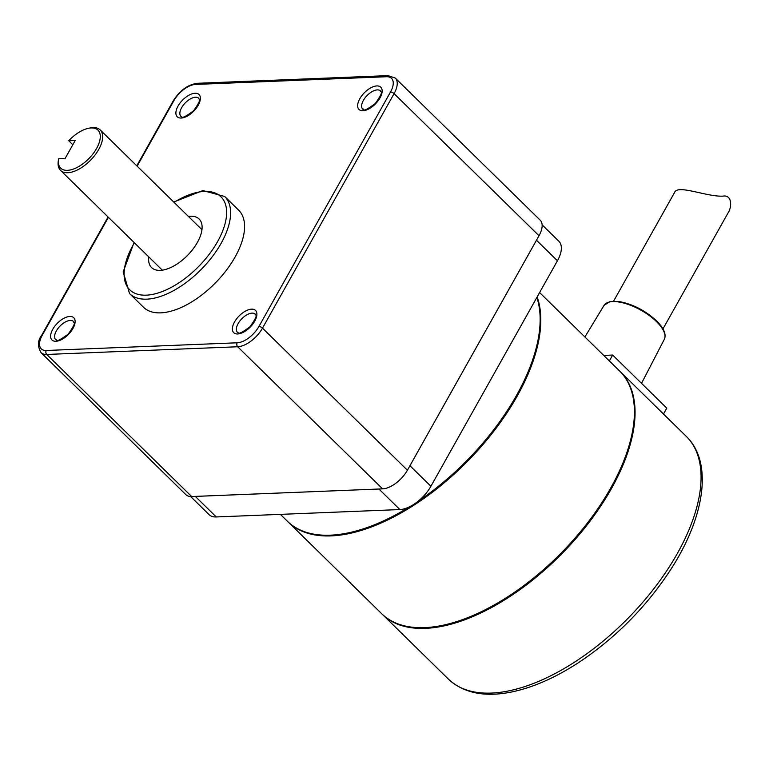 <?xml version="1.0" encoding="UTF-8"?>
<svg xmlns="http://www.w3.org/2000/svg" width="769" height="769" viewBox="0 0 769 769"><rect width="100%" height="100%" fill="white"/><g stroke="black" fill="none" stroke-linecap="round" stroke-linejoin="round"><path stroke-width="1.15" d="M662.974 328.901L728.233 212.609C732.04 206.803 732.05 194.538 722.947 196.133C706.884 197.008 677.547 184.166 674.586 192.461L613.585 301.179M287.731 521.555A169.93 85.734 -45.6 0 0 288.067 521.891A169.93 85.734 -45.6 0 0 453.595 474.656A169.93 85.734 -45.6 0 0 537.146 296.94M538.752 335.957A169.372 85.455 134.4 0 1 415.529 503.195M411.876 505.55A169.372 85.455 134.4 0 1 345.031 533.513M632.897 429.275A169.372 85.455 134.4 0 1 440.089 625.822A169.372 85.455 -45.6 0 0 440.397 625.764A169.372 85.455 -45.6 0 0 632.858 429.496A169.372 85.455 -45.6 0 0 632.906 429.217M381.991 613.989A169.93 85.734 -45.6 0 0 382.347 614.344A169.93 85.734 -45.6 0 0 562.533 553.036A169.93 85.734 -45.6 0 0 620.295 371.677A169.93 85.734 -45.6 0 0 619.939 371.331M663.474 414.02L666.79 408.128L612.662 355.047L609.356 360.949M604.492 356.182L604.953 355.365L612.662 355.047M536.877 239.524A28.318 14.294 134.4 0 1 536.483 240.236L409.944 465.726A28.318 14.294 134.4 0 1 409.531 466.447L539.002 235.737A22.657 11.429 -45.6 0 0 540.174 220.155L395.256 78.053A22.657 11.429 -45.6 0 1 394.084 93.645L539.002 235.737M542.126 224.846L558.9 241.303A28.318 14.294 134.4 0 1 557.438 260.778L430.9 486.277A28.318 14.294 134.4 0 1 399.88 509.559L216.262 516.951A28.318 14.294 134.4 0 1 209.091 514.624L190.645 496.543M539.607 292.556L619.603 370.994A169.93 85.734 134.4 0 1 632.945 428.948A169.93 85.734 134.4 0 1 439.858 625.87A169.93 85.734 134.4 0 1 381.655 613.662L288.067 521.891M604.809 355.605L603.713 355.413M604.261 355.951L604.578 355.374M379.511 488.988A28.318 14.294 134.4 0 1 378.925 489.017L195.307 496.409A28.318 14.294 134.4 0 1 194.74 496.418L382.597 488.863A22.657 11.429 -45.6 0 0 407.407 470.224L409.531 466.447M58.569 159.25L58.261 161.134A28.318 14.294 134.4 0 0 60.549 170.391A28.318 14.294 134.4 0 0 98.74 149.426A28.318 14.294 134.4 0 0 100.21 129.942A28.318 14.294 134.4 0 0 90.511 127.904L88.858 128.221A26.627 13.429 134.4 0 1 98.922 143.438A26.627 13.429 134.4 0 1 74.016 168.834A26.627 13.429 134.4 0 1 58.607 159.068A26.627 13.429 134.4 0 1 58.655 158.789L65.086 158.529L75.218 140.487L68.777 140.746A26.627 13.429 134.4 0 1 88.858 128.221M188.424 216.445A33.99 17.149 134.4 0 1 199.152 219.03A33.99 17.149 134.4 0 1 187.607 255.308A33.99 17.149 134.4 0 1 151.57 267.564A33.99 17.149 134.4 0 1 148.763 256.884M129.519 293.547L143.486 307.244A67.97 34.297 -45.6 0 0 235.141 256.933A67.97 34.297 -45.6 0 0 238.669 210.177L224.692 196.48A67.97 34.297 134.4 0 1 221.174 243.235A67.97 34.297 134.4 0 1 129.519 293.547L123.184 271.87L134.066 242.475M108.419 217.319L42.266 335.217A2.836 1.153 -150.7 0 0 41.536 335.544C37.633 340.629 37.46 346.319 40.997 352.587L185.915 494.688A22.657 11.429 -45.6 0 0 191.654 496.543L194.74 496.418M345.848 533.359A169.363 85.446 -45.6 0 0 346.117 533.311A169.363 85.446 -45.6 0 0 411.819 505.579M415.587 503.157A169.363 85.446 -45.6 0 0 538.569 337.043A169.363 85.446 -45.6 0 0 538.617 336.764M536.858 297.449A169.93 85.734 134.4 0 1 538.665 336.495A169.93 85.734 134.4 0 1 417.846 501.446M409.656 506.742A169.93 85.734 134.4 0 1 345.569 533.417A169.93 85.734 134.4 0 1 287.366 521.209L280.397 514.374M68.777 140.746L72.805 144.774M620.295 371.677L686.294 436.388A169.93 85.734 134.4 0 1 628.542 617.747A169.93 85.734 134.4 0 1 448.346 679.056L382.347 614.344M430.9 486.277L409.944 465.726M557.438 260.778L536.483 240.236M216.262 516.951L195.307 496.409M40.997 352.587A22.657 11.429 -45.6 0 0 46.736 354.451L191.654 496.543M42.266 335.217A19.821 10.007 -45.6 0 0 46.255 350.481A2.836 2.153 87.7 0 0 46.736 354.451L237.679 346.761A22.657 11.429 -45.6 0 0 262.498 328.132L394.084 93.645A2.836 1.153 -150.7 0 0 390.508 92.001A19.821 10.007 -45.6 0 0 386.509 76.737L195.566 84.427A2.836 2.153 -92.3 0 1 197.2 83.302C187.713 84.686 179.686 90.598 173.131 101.047L136.786 165.806M382.597 488.863L237.679 346.761A2.836 2.153 -92.3 0 1 237.198 342.791A19.821 10.007 -45.6 0 0 258.913 326.489A2.836 1.153 -150.7 0 1 262.498 328.132L407.407 470.224M399.88 509.559L378.925 489.017M584.892 336.966L604.021 305.418A34.586 14.111 29.3 0 1 626.11 303.726A34.586 14.111 29.3 0 1 656.505 321.615A34.586 14.111 29.3 0 1 664.339 339.273L641.519 383.347M56.348 330.93A12.746 6.431 -45.6 0 0 55.685 339.696C57.387 338.216 53.215 345.271 68.278 334.025C78.726 319.346 72.324 323.278 73.536 321.49A12.746 6.431 -45.6 0 0 56.348 330.93M181.619 107.698A12.746 6.431 -45.6 0 0 180.955 116.465C182.657 114.985 178.485 122.04 193.548 110.803C203.996 96.115 197.585 100.057 198.796 98.269A12.746 6.431 -45.6 0 0 181.619 107.698M363.391 100.383A12.746 6.431 -45.6 0 0 362.728 109.15C364.429 107.67 360.257 114.725 375.32 103.488C385.769 88.8 379.357 92.732 380.568 90.944A12.746 6.431 -45.6 0 0 363.391 100.383M238.121 323.605A12.746 6.431 -45.6 0 0 237.458 332.371C239.159 330.891 234.987 337.956 250.05 326.71C260.499 312.022 254.097 315.963 255.308 314.175A12.746 6.431 -45.6 0 0 238.121 323.605M359.805 98.74A15.572 7.863 -45.6 0 0 368.928 108.871A15.572 7.863 -45.6 0 0 380.982 87.397A15.572 7.863 -45.6 0 0 359.805 98.74M234.535 321.971A15.572 7.863 -45.6 0 0 243.658 332.102A15.572 7.863 -45.6 0 0 255.712 310.618A15.572 7.863 -45.6 0 0 234.535 321.971M52.763 329.286A15.572 7.863 -45.6 0 0 61.885 339.417A15.572 7.863 -45.6 0 0 73.939 317.933A15.572 7.863 -45.6 0 0 52.763 329.286M178.033 106.064A15.572 7.863 -45.6 0 0 187.155 116.186A15.572 7.863 -45.6 0 0 199.209 94.712A15.572 7.863 -45.6 0 0 178.033 106.064M195.566 84.427A19.821 10.007 -45.6 0 0 173.852 100.72A2.836 1.153 -150.7 0 0 173.131 101.047M173.852 100.72L137.132 166.152M197.2 83.302L388.143 75.622A2.836 2.153 87.7 0 0 386.509 76.737M258.913 326.489L390.508 92.001M46.255 350.481L237.198 342.791M174.054 202.353A65.144 32.865 134.4 0 1 220.463 196.306A65.144 32.865 134.4 0 1 217.589 241.601A65.144 32.865 134.4 0 1 145.37 295.19A65.144 32.865 134.4 0 1 134.402 242.802M686.294 436.388C712.921 462.054 705.154 515.884 671.424 568.483C646.892 606.405 615.882 637.818 578.403 662.724C555.247 677.758 533.032 687.496 511.779 691.956C484.739 697.454 463.601 693.157 448.346 679.056M201.959 229.71L100.21 129.942M162.297 270.159L60.549 170.391M632.858 429.496L632.945 428.948M440.397 625.764L439.858 625.87M538.569 337.043L538.665 336.495M346.117 533.311L345.569 533.417M604.021 305.418L609.74 301.669L618.218 301.41C632.147 303.765 644.931 310.243 656.553 320.856C663.878 328.18 666.473 334.323 664.339 339.273M108.073 216.983L41.536 335.544M388.143 75.622L395.256 78.053M173.727 202.026L202.91 190.577L224.692 196.48M58.607 159.068L58.473 159.837"/></g></svg>
